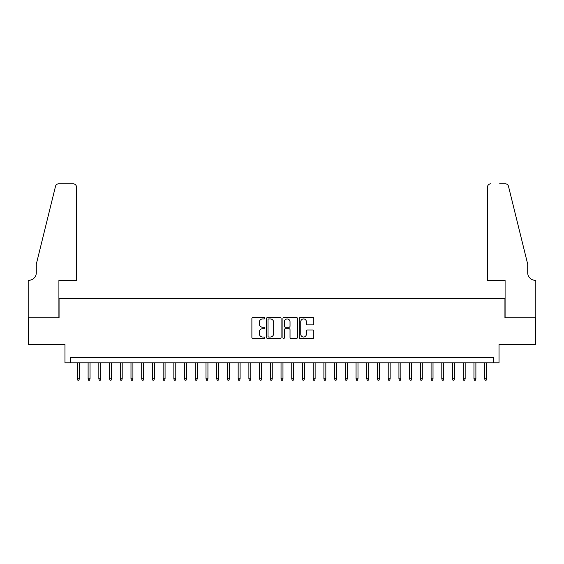 <?xml version="1.0" encoding="UTF-8"?>
<svg xmlns="http://www.w3.org/2000/svg" width="564" height="564" viewBox="0 0 564 564"><rect width="100%" height="100%" fill="white"/><g stroke="black" fill="none" stroke-linecap="round" stroke-linejoin="round"><path stroke-width="0.85" d="M264.854 318.195A0.733 0.733 0 0 0 264.114 317.462L252.94 317.462A1.05 1.05 0 0 0 251.882 318.512L251.882 337.448A1.05 1.05 0 0 0 252.94 338.499L264.114 338.499A0.733 0.733 0 0 0 264.854 337.765A0.733 0.733 0 0 0 264.114 337.025L262.669 337.025A3.37 3.37 0 0 1 259.299 333.662L259.299 332.083A3.37 3.37 0 0 1 262.669 328.713L264.114 328.713A0.733 0.733 0 0 0 264.854 327.98A0.733 0.733 0 0 0 264.114 327.247L262.669 327.247A3.37 3.37 0 0 1 259.299 323.877L259.299 322.298A3.37 3.37 0 0 1 262.669 318.935L264.114 318.935A0.733 0.733 0 0 0 264.854 318.195M312.745 324.878A1.05 1.05 0 0 0 313.796 323.828L313.796 318.512A1.05 1.05 0 0 0 312.745 317.462L300.33 317.462A1.05 1.05 0 0 0 299.28 318.512L299.28 337.448A1.05 1.05 0 0 0 300.33 338.499L312.745 338.499A1.05 1.05 0 0 0 313.796 337.448L313.796 331.033A1.05 1.05 0 0 0 312.745 329.975L307.436 329.975A1.05 1.05 0 0 0 306.379 331.033L306.379 334.212A2.813 2.813 0 0 1 303.566 337.025A2.813 2.813 0 0 1 300.753 334.212L300.753 321.748A2.813 2.813 0 0 1 303.566 318.935A2.813 2.813 0 0 1 306.379 321.748L306.379 323.828A1.05 1.05 0 0 0 307.436 324.878L312.745 324.878M493.676 362.814L499.034 362.814L499.034 344.59L535.744 344.59L535.744 317.8L504.935 317.8L504.935 298.504L59.065 298.504L59.065 317.8L28.256 317.8L28.256 344.59L64.966 344.59L64.966 362.814L493.676 362.814L493.676 357.456L70.324 357.456L70.324 362.814M281.076 318.512A1.05 1.05 0 0 0 280.026 317.462L267.611 317.462A1.05 1.05 0 0 0 266.56 318.512L266.56 337.448A1.05 1.05 0 0 0 267.611 338.499L280.026 338.499A1.05 1.05 0 0 0 281.076 337.448L281.076 318.512M283.974 317.462L296.389 317.462A1.05 1.05 0 0 1 297.439 318.512L297.439 337.448A1.05 1.05 0 0 1 296.389 338.499L291.073 338.499A1.05 1.05 0 0 1 290.023 337.448L290.023 329.771A1.05 1.05 0 0 0 288.972 328.713L285.447 328.713A1.05 1.05 0 0 0 284.39 329.771L284.39 337.765A0.733 0.733 0 0 1 283.657 338.499A0.733 0.733 0 0 1 282.924 337.765L282.924 318.512A1.05 1.05 0 0 1 283.974 317.462M268.767 318.935A0.733 0.733 0 0 0 268.034 319.668L268.034 336.292A0.733 0.733 0 0 0 268.767 337.025L270.297 337.025A3.37 3.37 0 0 0 273.66 333.662L273.66 322.298A3.37 3.37 0 0 0 270.297 318.935L268.767 318.935M290.023 321.797A2.813 2.813 0 0 0 287.21 318.984A2.813 2.813 0 0 0 284.39 321.797L284.39 326.189A1.05 1.05 0 0 0 285.447 327.247L288.972 327.247A1.05 1.05 0 0 0 290.023 326.189L290.023 321.797M79.327 378.782L78.897 380.178L77.825 380.178L77.395 378.782L79.327 378.782L79.327 362.814M77.395 378.782L77.395 362.814M76.485 280.287L76.485 187.036A3.215 3.215 0 0 0 73.271 183.822L58.642 183.822A3.215 3.215 0 0 0 55.519 186.268L36.293 264.206L36.293 272.786A7.501 7.501 0 0 1 28.792 280.287L28.2 280.287L28.2 317.8L58.91 317.8L58.91 280.287L76.485 280.287L76.485 187.036C76.281 185.098 75.209 184.026 73.271 183.822L64.374 183.822M55.519 186.268C56.337 184.506 56.337 184.506 55.519 186.268C56.337 184.506 56.337 184.506 55.519 186.268M36.293 272.786A7.501 7.501 0 0 1 28.792 280.287M487.515 280.287L487.515 187.036L487.515 280.287L505.09 280.287L505.09 317.8L535.8 317.8L535.8 280.287L535.208 280.287A7.501 7.501 0 0 1 527.707 272.786A7.501 7.501 0 0 0 535.208 280.287M521.813 240.313L508.481 186.268L527.707 264.206L527.707 272.786M499.626 183.822L505.358 183.822A3.215 3.215 0 0 1 508.481 186.268C507.663 184.506 507.663 184.506 508.481 186.268C507.663 184.506 507.663 184.506 508.481 186.268M490.729 183.822A3.215 3.215 0 0 0 487.515 187.036C487.719 185.098 488.791 184.026 490.729 183.822M90.043 378.782L89.613 380.178L88.541 380.178L88.111 378.782L90.043 378.782L90.043 362.814M88.111 378.782L88.111 362.814M100.759 378.782L100.329 380.178L99.257 380.178L98.834 378.782L100.759 378.782L100.759 362.814M98.834 378.782L98.834 362.814M111.475 378.782L111.052 380.178L109.98 380.178L109.55 378.782L111.475 378.782L111.475 362.814M109.55 378.782L109.55 362.814M122.198 378.782L121.768 380.178L120.696 380.178L120.266 378.782L122.198 378.782L122.198 362.814M120.266 378.782L120.266 362.814M132.914 378.782L132.484 380.178L131.412 380.178L130.982 378.782L132.914 378.782L132.914 362.814M130.982 378.782L130.982 362.814M143.63 378.782L143.2 380.178L142.128 380.178L141.705 378.782L143.63 378.782L143.63 362.814M141.705 378.782L141.705 362.814M154.353 378.782L153.923 380.178L152.851 380.178L152.421 378.782L154.353 378.782L154.353 362.814M152.421 378.782L152.421 362.814M165.069 378.782L164.639 380.178L163.567 380.178L163.137 378.782L165.069 378.782L165.069 362.814M163.137 378.782L163.137 362.814M175.785 378.782L175.355 380.178L174.283 380.178L173.853 378.782L175.785 378.782L175.785 362.814M173.853 378.782L173.853 362.814M186.501 378.782L186.078 380.178L185.006 380.178L184.576 378.782L186.501 378.782L186.501 362.814M184.576 378.782L184.576 362.814M197.224 378.782L196.794 380.178L195.722 380.178L195.292 378.782L197.224 378.782L197.224 362.814M195.292 378.782L195.292 362.814M207.94 378.782L207.51 380.178L206.438 380.178L206.008 378.782L207.94 378.782L207.94 362.814M206.008 378.782L206.008 362.814M218.656 378.782L218.226 380.178L217.154 380.178L216.731 378.782L218.656 378.782L218.656 362.814M216.731 378.782L216.731 362.814M229.372 378.782L228.949 380.178L227.877 380.178L227.447 378.782L229.372 378.782L229.372 362.814M227.447 378.782L227.447 362.814M240.095 378.782L239.665 380.178L238.593 380.178L238.163 378.782L240.095 378.782L240.095 362.814M238.163 378.782L238.163 362.814M250.811 378.782L250.381 380.178L249.309 380.178L248.879 378.782L250.811 378.782L250.811 362.814M248.879 378.782L248.879 362.814M261.527 378.782L261.097 380.178L260.025 380.178L259.602 378.782L261.527 378.782L261.527 362.814M259.602 378.782L259.602 362.814M272.25 378.782L271.82 380.178L270.748 380.178L270.318 378.782L272.25 378.782L272.25 362.814M270.318 378.782L270.318 362.814M282.966 378.782L282.536 380.178L281.464 380.178L281.034 378.782L282.966 378.782L282.966 362.814M281.034 378.782L281.034 362.814M293.682 378.782L293.252 380.178L292.18 380.178L291.75 378.782L293.682 378.782L293.682 362.814M291.75 378.782L291.75 362.814M304.398 378.782L303.975 380.178L302.903 380.178L302.473 378.782L304.398 378.782L304.398 362.814M302.473 378.782L302.473 362.814M315.121 378.782L314.691 380.178L313.619 380.178L313.189 378.782L315.121 378.782L315.121 362.814M313.189 378.782L313.189 362.814M325.837 378.782L325.407 380.178L324.335 380.178L323.905 378.782L325.837 378.782L325.837 362.814M323.905 378.782L323.905 362.814M336.553 378.782L336.123 380.178L335.051 380.178L334.628 378.782L336.553 378.782L336.553 362.814M334.628 378.782L334.628 362.814M347.269 378.782L346.846 380.178L345.774 380.178L345.344 378.782L347.269 378.782L347.269 362.814M345.344 378.782L345.344 362.814M357.992 378.782L357.562 380.178L356.49 380.178L356.06 378.782L357.992 378.782L357.992 362.814M356.06 378.782L356.06 362.814M368.708 378.782L368.278 380.178L367.206 380.178L366.776 378.782L368.708 378.782L368.708 362.814M366.776 378.782L366.776 362.814M379.424 378.782L378.994 380.178L377.922 380.178L377.499 378.782L379.424 378.782L379.424 362.814M377.499 378.782L377.499 362.814M390.147 378.782L389.717 380.178L388.645 380.178L388.215 378.782L390.147 378.782L390.147 362.814M388.215 378.782L388.215 362.814M400.863 378.782L400.433 380.178L399.361 380.178L398.931 378.782L400.863 378.782L400.863 362.814M398.931 378.782L398.931 362.814M411.579 378.782L411.149 380.178L410.077 380.178L409.647 378.782L411.579 378.782L411.579 362.814M409.647 378.782L409.647 362.814M422.295 378.782L421.872 380.178L420.793 380.178L420.37 378.782L422.295 378.782L422.295 362.814M420.37 378.782L420.37 362.814M433.018 378.782L432.588 380.178L431.516 380.178L431.086 378.782L433.018 378.782L433.018 362.814M431.086 378.782L431.086 362.814M443.734 378.782L443.304 380.178L442.232 380.178L441.802 378.782L443.734 378.782L443.734 362.814M441.802 378.782L441.802 362.814M454.45 378.782L454.02 380.178L452.948 380.178L452.518 378.782L454.45 378.782L454.45 362.814M452.518 378.782L452.518 362.814M465.166 378.782L464.743 380.178L463.671 380.178L463.241 378.782L465.166 378.782L465.166 362.814M463.241 378.782L463.241 362.814M475.889 378.782L475.459 380.178L474.387 380.178L473.957 378.782L475.889 378.782L475.889 362.814M473.957 378.782L473.957 362.814M486.605 378.782L486.175 380.178L485.103 380.178L484.673 378.782L486.605 378.782L486.605 362.814M484.673 378.782L484.673 362.814"/></g></svg>
